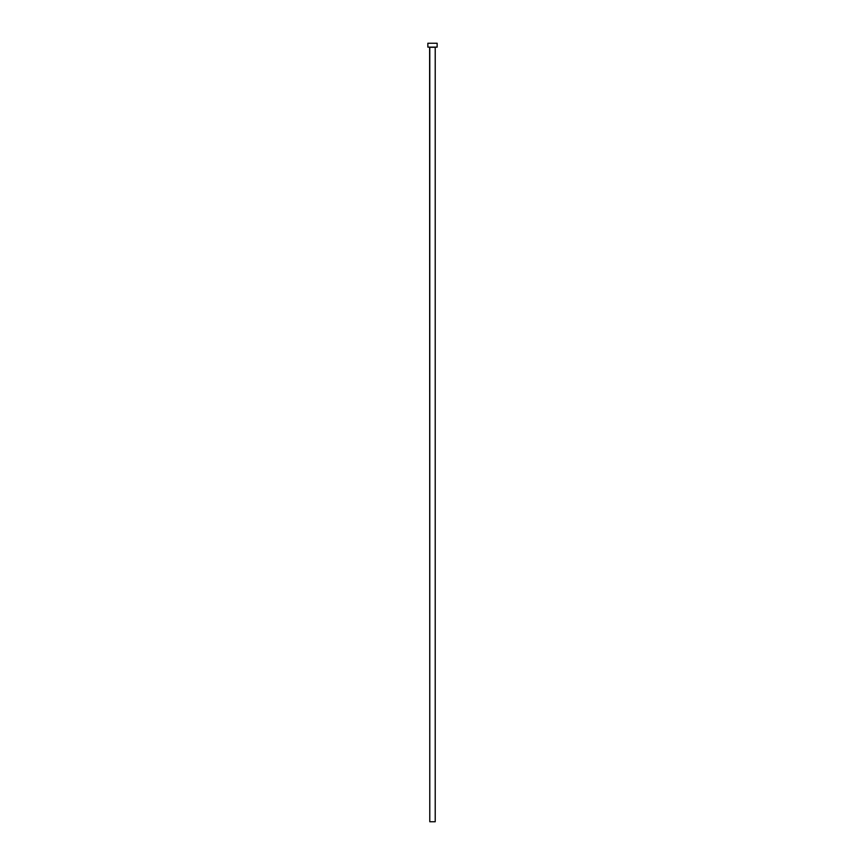 <?xml version="1.0" encoding="UTF-8"?>
<svg xmlns="http://www.w3.org/2000/svg" width="865" height="865" viewBox="0 0 865 865"><rect width="100%" height="100%" fill="white"/><g stroke="black" fill="none" stroke-linecap="round" stroke-linejoin="round"><path stroke-width="1.3" d="M435.214 47.283L429.786 47.283L429.786 821.75L435.214 821.75L435.214 47.283L435.214 821.75L429.786 821.75L429.635 47.121L435.214 47.283M427.851 43.25L427.851 47.121L437.149 47.121L437.149 43.25L427.851 43.25L427.851 47.121L437.149 47.121L437.149 43.25L427.851 43.25"/></g></svg>
